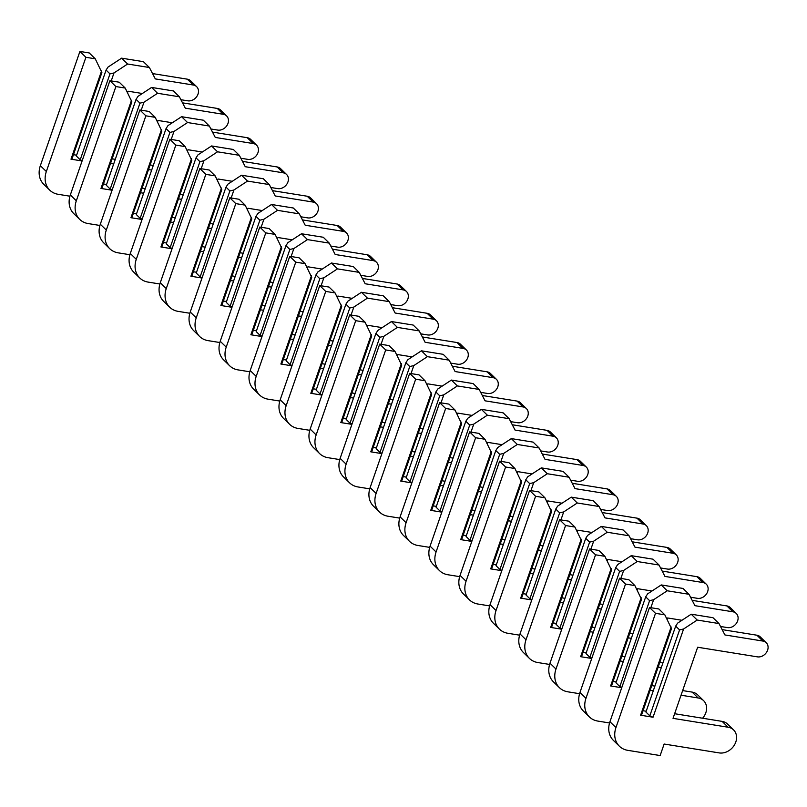 <?xml version="1.0" encoding="UTF-8"?>
<svg xmlns="http://www.w3.org/2000/svg" width="807" height="807" viewBox="0 0 807 807"><rect width="100%" height="100%" fill="white"/><g stroke="black" fill="none" stroke-linecap="round" stroke-linejoin="round"><path stroke-width="1.21" d="M653.045 717.221L683.6 628.986L697.208 620.048L718.997 623.559L724.908 634.938L762.877 641.061A8.726 7.142 -45.7 0 1 766.236 642.715A8.726 7.142 -45.7 0 1 766.65 652.167A8.726 7.142 -45.7 0 1 757.4 656.858L697.652 647.234L673.028 718.351L728.106 727.228A14.183 11.601 -45.7 0 1 733.573 729.911A14.183 11.601 -45.7 0 1 734.239 745.275A14.183 11.601 -45.7 0 1 719.219 752.911L664.131 744.034L660.146 755.554L627.775 750.339A21.829 17.845 -45.7 0 1 619.373 746.203L613.37 740.352A21.829 17.845 -45.7 0 1 609.951 721.73L649.504 607.479L658.845 608.982L664.837 614.833L671.485 628.613L641.726 714.538L640.597 715.214L653.045 717.221L649.817 715.839L679.575 629.914L675.681 626.111L645.923 712.036L649.817 715.839M640.597 715.214L671.152 626.978M619.373 746.203A21.829 17.845 -45.7 0 1 615.943 727.581L655.506 613.33L664.837 614.833M683.6 628.986L679.575 629.914M675.681 626.111L677.608 623.135L691.216 614.198L697.208 620.048M643.048 710.725L646.205 711.229M691.216 614.198L712.995 617.708L718.997 623.559M722.134 629.611L756.885 635.21A8.726 7.142 -45.7 0 1 760.244 636.864L766.236 642.715M674.632 713.721L722.114 721.377A14.183 11.601 -45.7 0 1 727.581 724.061L733.573 729.911M649.504 607.479L655.506 613.33M609.557 722.971L597.795 721.075A21.829 17.845 -45.7 0 1 589.392 716.939L583.4 711.088A21.829 17.845 -45.7 0 1 579.971 692.456L619.534 578.216L628.865 579.719L634.867 585.569L641.504 599.349L611.746 685.274L610.617 685.95L621.713 687.735M650.856 607.701L653.62 599.722L667.228 590.785L689.017 594.295L694.928 605.674L732.897 611.797A8.726 7.142 -45.7 0 1 736.256 613.451A8.726 7.142 -45.7 0 1 736.67 622.903A8.726 7.142 -45.7 0 1 727.43 627.594L720.51 626.484M610.617 685.95L641.172 597.715M589.392 716.939A21.829 17.845 -45.7 0 1 585.963 698.317L625.526 584.066L634.867 585.569M681.037 695.21L698.136 697.964A14.183 11.601 -45.7 0 1 703.593 700.647A14.183 11.601 -45.7 0 1 702.604 718.23M650.149 690.227L653.297 690.742M681.955 620.27L667.671 617.97L667.187 619.362M649.595 600.65L619.837 686.575L615.943 682.772L645.701 596.847L649.595 600.65L653.62 599.722M645.701 596.847L647.628 593.861L661.236 584.934L667.228 590.785M613.068 681.461L616.225 681.965M661.236 584.934L683.015 588.444L689.017 594.295M692.154 600.347L726.905 605.936A8.726 7.142 -45.7 0 1 730.264 607.59L736.256 613.451M651.743 685.597L654.901 686.111M682.641 690.58L692.134 692.103A14.183 11.601 -45.7 0 1 697.601 694.797L703.593 700.647M621.824 687.423L619.837 686.575M619.534 578.216L625.526 584.066M579.577 693.707L567.815 691.811A21.829 17.845 -45.7 0 1 559.412 687.675L553.42 681.824A21.829 17.845 -45.7 0 1 549.991 663.193L589.554 548.952L598.885 550.455L604.887 556.305L611.524 570.075L581.766 656.01L580.637 656.686L591.743 658.472M620.876 578.437L623.64 570.448L637.248 561.521L659.037 565.031L664.948 576.41L702.917 582.533A8.726 7.142 -45.7 0 1 706.286 584.187A8.726 7.142 -45.7 0 1 706.69 593.629A8.726 7.142 -45.7 0 1 697.45 598.33L690.53 597.22M580.637 656.686L611.192 568.451M559.412 687.675A21.829 17.845 -45.7 0 1 555.983 669.053L595.546 554.802L604.887 556.305M620.169 660.963L623.317 661.478M658.159 667.086L661.316 667.591M651.975 591.006L637.691 588.707L637.217 590.099M619.615 571.386L589.856 657.312L585.963 653.509L615.721 567.573L619.615 571.386L623.64 570.448M615.721 567.573L617.648 564.597L631.256 555.67L637.248 561.521M583.088 652.187L586.245 652.702M631.256 555.67L653.034 559.18L659.037 565.031M662.174 571.074L696.925 576.672A8.726 7.142 -45.7 0 1 700.284 578.326L706.286 584.187M621.773 656.333L624.921 656.848M659.763 662.456L662.154 662.84A14.183 11.601 -45.7 0 1 662.91 662.991M591.844 658.159L589.856 657.312M589.554 548.952L595.546 554.802M549.597 664.443L537.835 662.547A21.829 17.845 -45.7 0 1 529.432 658.411L523.44 652.56A21.829 17.845 -45.7 0 1 520.011 633.929L559.574 519.688L568.905 521.191L574.907 527.042L581.544 540.811L551.786 626.746L550.656 627.422L561.763 629.208M590.895 549.163L593.659 541.184L607.268 532.257L629.057 535.767L634.968 547.146L672.937 553.259A8.726 7.142 -45.7 0 1 676.306 554.913A8.726 7.142 -45.7 0 1 676.71 564.365A8.726 7.142 -45.7 0 1 667.47 569.066L660.55 567.957M550.656 627.422L581.211 539.187M529.432 658.411A21.829 17.845 -45.7 0 1 526.003 639.78L565.566 525.539L574.907 527.042M590.189 631.699L593.337 632.204M628.179 637.823L631.336 638.327M622.005 561.743L607.711 559.443L607.237 560.835M589.635 542.122L559.887 628.048L555.983 624.245L585.741 538.309L589.635 542.122L593.659 541.184M585.741 538.309L587.667 535.334L601.276 526.406L607.268 532.257M553.108 622.923L556.265 623.438M601.276 526.406L623.065 529.917L629.057 535.767M632.204 541.81L666.945 547.408A8.726 7.142 -45.7 0 1 670.304 549.063L676.306 554.913M591.793 627.069L594.941 627.584M629.783 633.192L632.174 633.576A14.183 11.601 -45.7 0 1 632.93 633.727M561.864 628.895L559.887 628.048M559.574 519.688L565.566 525.539M519.617 635.18L507.865 633.283A21.829 17.845 -45.7 0 1 499.452 629.147L493.46 623.297A21.829 17.845 -45.7 0 1 490.031 604.665L529.594 490.424L538.935 491.927L544.927 497.778L551.564 511.547L521.816 597.483L520.686 598.148L531.783 599.944M560.926 519.9L563.689 511.92L577.287 502.993L599.076 506.503L604.998 517.882L642.957 523.995A8.726 7.142 -45.7 0 1 646.326 525.65A8.726 7.142 -45.7 0 1 646.73 535.102A8.726 7.142 -45.7 0 1 637.49 539.802L630.58 538.693M520.686 598.148L551.231 509.913M499.452 629.147A21.829 17.845 -45.7 0 1 496.033 610.516L535.586 496.275L544.927 497.778M560.209 602.436L563.357 602.94M598.199 608.559L601.356 609.063M592.025 532.479L577.731 530.179L577.257 531.561M559.654 512.848L529.906 598.784L526.003 594.981L555.761 509.046L559.654 512.848L563.689 511.92M555.761 509.046L557.687 506.07L571.295 497.142L577.287 502.993M523.138 593.659L526.285 594.164M571.295 497.142L593.084 500.653L599.076 506.503M602.224 512.546L636.965 518.144A8.726 7.142 -45.7 0 1 640.324 519.799L646.326 525.65M561.813 597.805L564.961 598.31M599.803 603.929L602.204 604.312A14.183 11.601 -45.7 0 1 602.95 604.463M531.894 599.631L529.906 598.784M529.594 490.424L535.586 496.275M489.637 605.906L477.885 604.019A21.829 17.845 -45.7 0 1 469.472 599.883L463.48 594.023A21.829 17.845 -45.7 0 1 460.051 575.401L499.614 461.16L508.955 462.663L514.947 468.514L521.584 482.283L491.836 568.219L490.706 568.885L501.803 570.68M530.945 490.636L533.709 482.657L547.317 473.729L569.096 477.24L575.018 488.618L612.987 494.731A8.726 7.142 -45.7 0 1 616.346 496.386A8.726 7.142 -45.7 0 1 616.76 505.838A8.726 7.142 -45.7 0 1 607.51 510.538L600.6 509.419M490.706 568.885L521.261 480.649M469.472 599.883A21.829 17.845 -45.7 0 1 466.053 581.252L505.606 467.011L514.947 468.514M530.229 573.172L533.387 573.676M568.219 579.295L571.376 579.799M562.045 503.215L547.761 500.915L547.277 502.297M529.685 483.585L499.926 569.52L496.023 565.717L525.781 479.782L529.685 483.585L533.709 482.657M525.781 479.782L527.707 476.806L541.315 467.878L547.317 473.729M493.158 564.396L496.305 564.9M541.315 467.878L563.104 471.379L569.096 477.24M572.244 483.282L606.985 488.881A8.726 7.142 -45.7 0 1 610.354 490.535L616.346 496.386M531.833 568.542L534.98 569.046M569.823 574.665L572.224 575.048A14.183 11.601 -45.7 0 1 572.97 575.189M501.914 570.367L499.926 569.52M499.614 461.16L505.606 467.011M459.657 576.642L447.905 574.755A21.829 17.845 -45.7 0 1 439.502 570.62L433.5 564.759A21.829 17.845 -45.7 0 1 430.07 546.137L469.634 431.886L478.975 433.399L484.967 439.25L491.614 453.02L461.856 538.945L460.726 539.621L471.823 541.406M500.965 461.372L503.729 453.393L517.337 444.465L539.116 447.976L545.038 459.354L583.007 465.468A8.726 7.142 -45.7 0 1 586.366 467.122A8.726 7.142 -45.7 0 1 586.78 476.574A8.726 7.142 -45.7 0 1 577.53 481.275L570.62 480.155M460.726 539.621L491.281 451.385M439.502 570.62A21.829 17.845 -45.7 0 1 436.073 551.988L475.636 437.747L484.967 439.25M500.249 543.908L503.407 544.412M538.249 550.021L541.396 550.535M532.065 473.951L517.781 471.641L517.297 473.033M499.704 454.321L469.946 540.256L466.053 536.453L495.801 450.518L499.704 454.321L503.729 453.393M495.801 450.518L497.727 447.542L511.335 438.605L517.337 444.465M463.178 535.132L466.325 535.636M511.335 438.605L533.124 442.115L539.116 447.976M542.264 454.018L577.005 459.617A8.726 7.142 -45.7 0 1 580.374 461.271L586.366 467.122M501.853 539.278L505.011 539.782M539.843 545.401L542.243 545.784A14.183 11.601 -45.7 0 1 542.99 545.925M471.934 541.104L469.946 540.256M469.634 431.886L475.636 437.747M429.687 547.378L417.925 545.482A21.829 17.845 -45.7 0 1 409.522 541.346L403.52 535.495A21.829 17.845 -45.7 0 1 400.101 516.873L439.654 402.622L448.995 404.125L454.987 409.986L461.634 423.756L431.876 509.681L430.746 510.357L441.843 512.142M470.985 432.108L473.749 424.129L487.357 415.191L509.136 418.702L515.058 430.091L553.027 436.204A8.726 7.142 -45.7 0 1 556.386 437.858A8.726 7.142 -45.7 0 1 556.8 447.31A8.726 7.142 -45.7 0 1 547.549 452.011L540.64 450.891M430.746 510.357L461.301 422.122M409.522 541.346A21.829 17.845 -45.7 0 1 406.092 522.724L445.656 408.483L454.987 409.986M470.269 514.644L473.427 515.148M508.269 520.757L511.416 521.272M502.085 444.687L487.801 442.377L487.317 443.769M469.724 425.057L439.966 510.992L436.073 507.179L465.821 421.254L469.724 425.057L473.749 424.129M465.821 421.254L467.757 418.278L481.355 409.341L487.357 415.191M433.198 505.868L436.345 506.372M481.355 409.341L503.144 412.851L509.136 418.702M512.284 424.754L547.025 430.353A8.726 7.142 -45.7 0 1 550.394 432.007L556.386 437.858M471.873 510.014L475.03 510.518M509.873 516.127L512.263 516.52A14.183 11.601 -45.7 0 1 513.01 516.662M441.954 511.83L439.966 510.992M439.654 402.622L445.656 408.483M399.707 518.114L387.945 516.218A21.829 17.845 -45.7 0 1 379.542 512.082L373.54 506.231A21.829 17.845 -45.7 0 1 370.12 487.61L409.674 373.359L419.015 374.862L425.007 380.722L431.654 394.492L401.896 480.417L400.766 481.093L411.863 482.879M441.005 402.844L443.769 394.865L457.377 385.928L479.166 389.438L485.078 400.827L523.047 406.94A8.726 7.142 -45.7 0 1 526.406 408.594A8.726 7.142 -45.7 0 1 526.82 418.046A8.726 7.142 -45.7 0 1 517.569 422.737L510.66 421.627M400.766 481.093L431.321 392.858M379.542 512.082A21.829 17.845 -45.7 0 1 376.112 493.46L415.676 379.209L425.007 380.722M440.289 485.37L443.447 485.885M478.289 491.493L481.436 492.008M472.105 415.413L457.821 413.113L457.337 414.505M439.744 395.793L409.986 481.718L406.092 477.915L435.851 391.99L439.744 395.793L443.769 394.865M435.851 391.99L437.777 389.014L451.385 380.077L457.377 385.928M403.218 476.604L406.375 477.108M451.385 380.077L473.164 383.587L479.166 389.438M482.304 395.491L517.055 401.089A8.726 7.142 -45.7 0 1 520.414 402.743L526.406 408.594M441.893 480.75L445.05 481.254M479.893 486.863L482.283 487.257A14.183 11.601 -45.7 0 1 483.03 487.398M411.974 482.566L409.986 481.718M409.674 373.359L415.676 379.209M369.727 488.85L357.965 486.954A21.829 17.845 -45.7 0 1 349.562 482.818L343.57 476.967A21.829 17.845 -45.7 0 1 340.14 458.336L379.704 344.095L389.035 345.598L395.027 351.448L401.674 365.228L371.916 451.153L370.786 451.829L381.882 453.615M411.025 373.58L413.789 365.601L427.397 356.664L449.186 360.174L455.098 371.553L493.067 377.676A8.726 7.142 -45.7 0 1 496.426 379.33A8.726 7.142 -45.7 0 1 496.84 388.782A8.726 7.142 -45.7 0 1 487.599 393.473L480.679 392.363M370.786 451.829L401.341 363.594M349.562 482.818A21.829 17.845 -45.7 0 1 346.132 464.196L385.696 349.945L395.027 351.448M410.309 456.106L413.466 456.621M448.309 462.229L451.456 462.734M442.125 386.15L427.841 383.85L427.357 385.242M409.764 366.529L380.006 452.455L376.112 448.652L405.871 362.726L409.764 366.529L413.789 365.601M405.871 362.726L407.797 359.74L421.405 350.813L427.397 356.664M373.238 447.34L376.395 447.845M421.405 350.813L443.184 354.323L449.186 360.174M452.323 366.227L487.075 371.815A8.726 7.142 -45.7 0 1 490.434 373.48L496.426 379.33M411.913 451.476L415.07 451.991M449.913 457.599L452.303 457.983A14.183 11.601 -45.7 0 1 453.05 458.134M381.993 453.302L380.006 452.455M379.704 344.095L385.696 349.945M339.747 459.587L327.985 457.69A21.829 17.845 -45.7 0 1 319.582 453.554L313.59 447.703A21.829 17.845 -45.7 0 1 310.16 429.072L349.724 314.831L359.054 316.334L365.057 322.185L371.694 335.954L341.936 421.89L340.806 422.565L351.913 424.351M381.045 344.317L383.809 336.337L397.417 327.4L419.206 330.91L425.118 342.289L463.087 348.412A8.726 7.142 -45.7 0 1 466.446 350.067A8.726 7.142 -45.7 0 1 466.86 359.508A8.726 7.142 -45.7 0 1 457.619 364.209L450.699 363.1M340.806 422.565L371.361 334.33M319.582 453.554A21.829 17.845 -45.7 0 1 316.152 434.933L355.716 320.682L365.057 322.185M380.339 426.842L383.486 427.357M418.329 432.966L421.486 433.47M412.145 356.886L397.861 354.586L397.387 355.978M379.784 337.265L350.026 423.191L346.132 419.388L375.891 333.462L379.784 337.265L383.809 336.337M375.891 333.462L377.817 330.477L391.425 321.549L397.417 327.4M343.257 418.066L346.415 418.581M391.425 321.549L413.204 325.06L419.206 330.91M422.343 336.963L457.095 342.551A8.726 7.142 -45.7 0 1 460.454 344.206L466.446 350.067M381.943 422.212L385.09 422.727M419.933 428.335L422.323 428.719A14.183 11.601 -45.7 0 1 423.08 428.87M352.013 424.038L350.026 423.191M349.724 314.831L355.716 320.682M309.767 430.323L298.005 428.426A21.829 17.845 -45.7 0 1 289.602 424.29L283.61 418.44A21.829 17.845 -45.7 0 1 280.18 399.808L319.743 285.567L329.074 287.07L335.076 292.921L341.714 306.69L311.956 392.626L310.826 393.302L321.932 395.087M351.065 315.043L353.829 307.063L367.437 298.136L389.226 301.647L395.137 313.025L433.107 319.138A8.726 7.142 -45.7 0 1 436.476 320.793A8.726 7.142 -45.7 0 1 436.88 330.245A8.726 7.142 -45.7 0 1 427.639 334.945L420.719 333.836M310.826 393.302L341.381 305.066M289.602 424.29A21.829 17.845 -45.7 0 1 286.172 405.659L325.735 291.418L335.076 292.921M350.359 397.579L353.506 398.083M388.349 403.702L391.506 404.206M382.165 327.622L367.881 325.322L367.407 326.714M349.804 308.002L320.046 393.927L316.152 390.124L345.91 304.189L349.804 308.002L353.829 307.063M345.91 304.189L347.837 301.213L361.445 292.285L367.437 298.136M313.277 388.803L316.435 389.317M361.445 292.285L383.234 295.796L389.226 301.647M392.373 307.689L427.115 313.287A8.726 7.142 -45.7 0 1 430.474 314.942L436.476 320.793M351.963 392.948L355.11 393.463M389.952 399.072L392.343 399.455A14.183 11.601 -45.7 0 1 393.1 399.606M322.033 394.774L320.046 393.927M319.743 285.567L325.735 291.418M279.787 401.059L268.035 399.162A21.829 17.845 -45.7 0 1 259.622 395.027L253.63 389.176A21.829 17.845 -45.7 0 1 250.2 370.544L289.763 256.303L299.094 257.806L305.096 263.657L311.734 277.426L281.976 363.362L280.856 364.028L291.952 365.823M321.095 285.779L323.859 277.8L337.457 268.872L359.246 272.383L365.168 283.761L403.127 289.874A8.726 7.142 -45.7 0 1 406.496 291.529A8.726 7.142 -45.7 0 1 406.899 300.981A8.726 7.142 -45.7 0 1 397.659 305.682L390.739 304.572M280.856 364.028L311.401 275.792M259.622 395.027A21.829 17.845 -45.7 0 1 256.202 376.395L295.755 262.154L305.096 263.657M320.379 368.315L323.526 368.819M358.369 374.438L361.526 374.942M352.195 298.358L337.901 296.058L337.427 297.44M319.824 278.728L290.076 364.663L286.172 360.86L315.93 274.925L319.824 278.728L323.859 277.8M315.93 274.925L317.857 271.949L331.465 263.021L337.457 268.872M283.307 359.539L286.455 360.053M331.465 263.021L353.254 266.532L359.246 272.383M362.393 278.425L397.135 284.024A8.726 7.142 -45.7 0 1 400.494 285.678L406.496 291.529M321.983 363.685L325.13 364.189M359.972 369.808L362.373 370.191A14.183 11.601 -45.7 0 1 363.12 370.342M292.063 365.51L290.076 364.663M289.763 256.303L295.755 262.154M249.807 371.785L238.055 369.899A21.829 17.845 -45.7 0 1 229.642 365.763L223.65 359.902A21.829 17.845 -45.7 0 1 220.22 341.28L259.783 227.039L269.124 228.542L275.116 234.393L281.754 248.163L252.006 334.098L250.876 334.764L261.972 336.559M291.115 256.515L293.879 248.536L307.487 239.608L329.266 243.119L335.187 254.498L373.157 260.611A8.726 7.142 -45.7 0 1 376.516 262.265A8.726 7.142 -45.7 0 1 376.93 271.717A8.726 7.142 -45.7 0 1 367.679 276.418L360.769 275.298M250.876 334.764L281.431 246.528M229.642 365.763A21.829 17.845 -45.7 0 1 226.222 347.131L265.775 232.89L275.116 234.393M290.399 339.051L293.546 339.555M328.388 345.174L331.546 345.678M322.215 269.094L307.931 266.794L307.447 268.176M289.854 249.464L260.096 335.399L256.192 331.596L285.95 245.661L289.854 249.464L293.879 248.536M285.95 245.661L287.877 242.685L301.485 233.758L307.487 239.608M253.327 330.275L256.475 330.779M301.485 233.758L323.274 237.258L329.266 243.119M332.413 249.161L367.155 254.76A8.726 7.142 -45.7 0 1 370.514 256.414L376.516 262.265M292.003 334.421L295.15 334.925M329.992 340.544L332.393 340.927A14.183 11.601 -45.7 0 1 333.14 341.068M262.083 336.247L260.096 335.399M259.783 227.039L265.775 232.89M219.827 342.521L208.075 340.635A21.829 17.845 -45.7 0 1 199.662 336.499L193.67 330.638A21.829 17.845 -45.7 0 1 190.24 312.016L229.803 197.765L239.144 199.279L245.136 205.129L251.784 218.899L222.026 304.824L220.896 305.5L231.992 307.285M261.135 227.251L263.899 219.272L277.507 210.345L299.286 213.855L305.207 225.234L343.177 231.347A8.726 7.142 -45.7 0 1 346.536 233.001A8.726 7.142 -45.7 0 1 346.949 242.453A8.726 7.142 -45.7 0 1 337.699 247.154L330.789 246.034M220.896 305.5L251.451 217.265M199.662 336.499A21.829 17.845 -45.7 0 1 196.242 317.867L235.805 203.626L245.136 205.129M260.419 309.787L263.576 310.292M298.408 315.9L301.566 316.415M292.235 239.83L277.951 237.53L277.467 238.912M259.874 220.2L230.116 306.135L226.222 302.332L255.97 216.397L259.874 220.2L263.899 219.272M255.97 216.397L257.897 213.421L271.505 204.484L277.507 210.345M223.347 301.011L226.495 301.515M271.505 204.484L293.294 207.994L299.286 213.855M302.433 219.897L337.175 225.496A8.726 7.142 -45.7 0 1 340.544 227.15L346.536 233.001M262.023 305.157L265.18 305.661M300.012 311.28L302.413 311.663A14.183 11.601 -45.7 0 1 303.16 311.805M232.103 306.983L230.116 306.135M229.803 197.765L235.805 203.626M189.857 313.257L178.095 311.361A21.829 17.845 -45.7 0 1 169.692 307.225L163.69 301.374A21.829 17.845 -45.7 0 1 160.27 282.753L199.823 168.502L209.164 170.005L215.156 175.865L221.804 189.635L192.046 275.56L190.916 276.236L202.012 278.022M231.155 197.987L233.919 190.008L247.527 181.081L269.306 184.581L275.227 195.97L313.197 202.083A8.726 7.142 -45.7 0 1 316.556 203.737A8.726 7.142 -45.7 0 1 316.969 213.189A8.726 7.142 -45.7 0 1 307.719 217.89L300.809 216.77M190.916 276.236L221.471 188.001M169.692 307.225A21.829 17.845 -45.7 0 1 166.262 288.603L205.825 174.362L215.156 175.865M230.439 280.523L233.596 281.028M268.438 286.636L271.586 287.151M262.255 210.566L247.971 208.256L247.487 209.649M229.894 190.936L200.136 276.872L196.242 273.059L225.99 187.133L229.894 190.936L233.919 190.008M225.99 187.133L227.927 184.157L241.525 175.22L247.527 181.081M193.367 271.747L196.515 272.252M241.525 175.22L263.314 178.73L269.306 184.581M272.453 190.634L307.195 196.232A8.726 7.142 -45.7 0 1 310.564 197.886L316.556 203.737M232.043 275.893L235.2 276.398M270.042 282.006L272.433 282.4A14.183 11.601 -45.7 0 1 273.18 282.541M202.123 277.709L200.136 276.872M199.823 168.502L205.825 174.362M159.877 283.993L148.115 282.097A21.829 17.845 -45.7 0 1 139.712 277.961L133.71 272.11A21.829 17.845 -45.7 0 1 130.29 253.489L169.843 139.238L179.184 140.741L185.176 146.602L191.824 160.371L162.066 246.296L160.936 246.972L172.032 248.758M201.175 168.724L203.939 160.744L217.547 151.807L239.336 155.317L245.247 166.706L283.217 172.819A8.726 7.142 -45.7 0 1 286.576 174.473A8.726 7.142 -45.7 0 1 286.989 183.925A8.726 7.142 -45.7 0 1 277.739 188.616L270.829 187.506M160.936 246.972L191.491 158.737M139.712 277.961A21.829 17.845 -45.7 0 1 136.282 259.34L175.845 145.089L185.176 146.602M200.459 251.249L203.616 251.764M238.458 257.372L241.606 257.887M232.275 181.293L217.991 178.993L217.507 180.385M199.914 161.672L170.156 247.598L166.262 243.795L196.02 157.869L199.914 161.672L203.939 160.744M196.02 157.869L197.947 154.894L211.555 145.956L217.547 151.807M163.387 242.483L166.545 242.988M211.555 145.956L233.334 149.466L239.336 155.317M242.473 161.37L277.225 166.968A8.726 7.142 -45.7 0 1 280.584 168.623L286.576 174.473M202.063 246.629L205.22 247.134M240.062 252.742L242.453 253.136A14.183 11.601 -45.7 0 1 243.2 253.277M172.143 248.445L170.156 247.598M169.843 139.238L175.845 145.089M129.897 254.73L118.135 252.833A21.829 17.845 -45.7 0 1 109.732 248.697L103.73 242.846A21.829 17.845 -45.7 0 1 100.31 224.225L139.873 109.974L149.204 111.477L155.196 117.328L161.844 131.107L132.086 217.033L130.956 217.708L142.052 219.494M171.195 139.46L173.959 131.48L187.567 122.543L209.356 126.053L215.267 137.432L253.237 143.555A8.726 7.142 -45.7 0 1 256.596 145.21A8.726 7.142 -45.7 0 1 257.009 154.662A8.726 7.142 -45.7 0 1 247.769 159.352L240.849 158.243M130.956 217.708L161.511 129.473M109.732 248.697A21.829 17.845 -45.7 0 1 106.302 230.076L145.865 115.825L155.196 117.328M170.479 221.986L173.636 222.5M208.478 228.109L211.626 228.613M202.295 152.029L188.011 149.729L187.527 151.121M169.934 132.409L140.176 218.334L136.282 214.531L166.04 128.606L169.934 132.409L173.959 131.48M166.04 128.606L167.967 125.62L181.575 116.692L187.567 122.543M133.407 213.219L136.565 213.724M181.575 116.692L203.354 120.203L209.356 126.053M212.493 132.106L247.245 137.704A8.726 7.142 -45.7 0 1 250.604 139.359L256.596 145.21M172.083 217.355L175.24 217.87M210.082 223.478L212.473 223.862A14.183 11.601 -45.7 0 1 213.219 224.013M142.163 219.181L140.176 218.334M139.873 109.974L145.865 115.825M99.917 225.466L88.155 223.569A21.829 17.845 -45.7 0 1 79.752 219.433L73.76 213.583A21.829 17.845 -45.7 0 1 70.33 194.951L109.893 80.71L119.224 82.213L125.226 88.064L131.864 101.833L102.106 187.769L100.976 188.445L112.082 190.23M141.215 110.196L143.979 102.217L157.587 93.279L179.376 96.79L185.287 108.168L223.257 114.291A8.726 7.142 -45.7 0 1 226.616 115.946A8.726 7.142 -45.7 0 1 227.029 125.388A8.726 7.142 -45.7 0 1 217.789 130.088L210.869 128.979M100.976 188.445L131.531 100.209M79.752 219.433A21.829 17.845 -45.7 0 1 76.322 200.812L115.885 86.561L125.226 88.064M140.509 192.722L143.656 193.236M178.498 198.845L181.646 199.349M172.315 122.765L158.031 120.465L157.547 121.857M139.954 103.145L110.196 189.07L106.302 185.267L136.06 99.342L139.954 103.145L143.979 102.217M136.06 99.342L137.987 96.356L151.595 87.428L157.587 93.279M103.427 183.946L106.585 184.46M151.595 87.428L173.374 90.939L179.376 96.79M182.513 102.842L217.265 108.431A8.726 7.142 -45.7 0 1 220.624 110.085L226.616 115.946M142.103 188.092L145.26 188.606M180.102 194.215L182.493 194.598A14.183 11.601 -45.7 0 1 183.25 194.749M112.183 189.917L110.196 189.07M109.893 80.71L115.885 86.561M69.937 196.202L58.175 194.305A21.829 17.845 -45.7 0 1 49.772 190.17L43.78 184.319A21.829 17.845 -45.7 0 1 40.35 165.687L79.913 51.446L89.244 52.949L95.246 58.8L101.884 72.569L72.126 158.505L70.996 159.181L82.102 160.966M111.235 80.932L113.999 72.943L127.607 64.015L149.396 67.526L155.307 78.904L193.276 85.017A8.726 7.142 -45.7 0 1 196.646 86.682A8.726 7.142 -45.7 0 1 197.049 96.124A8.726 7.142 -45.7 0 1 187.809 100.825L180.889 99.715M70.996 159.181L101.551 70.945M49.772 190.17A21.829 17.845 -45.7 0 1 46.342 171.538L85.905 57.297L95.246 58.8M110.529 163.458L113.676 163.962M148.518 169.581L151.676 170.085M142.335 93.501L128.051 91.201L127.577 92.593M109.974 73.881L80.216 159.806L76.322 156.003L106.08 70.068L109.974 73.881L113.999 72.943M106.08 70.068L108.007 67.092L121.615 58.165L127.607 64.015M73.447 154.682L76.604 155.196M121.615 58.165L143.404 61.675L149.396 67.526M152.543 73.568L187.285 79.167A8.726 7.142 -45.7 0 1 190.644 80.821L196.646 86.682M112.133 158.828L115.28 159.342M150.122 164.951L152.513 165.334A14.183 11.601 -45.7 0 1 153.269 165.485M82.203 160.654L80.216 159.806M79.913 51.446L85.905 57.297M756.885 635.21L762.877 641.061M722.114 721.377L728.106 727.228M609.951 721.73L615.943 727.581M726.905 605.936L732.897 611.797M692.134 692.103L698.136 697.964M579.971 692.456L585.963 698.317M696.925 576.672L702.917 582.533M662.154 662.84L662.759 663.425M549.991 663.193L555.983 669.053M666.945 547.408L672.937 553.259M632.174 633.576L632.779 634.161M520.011 633.929L526.003 639.78M636.965 518.144L642.957 523.995M602.204 604.312L602.799 604.897M490.031 604.665L496.033 610.516M606.985 488.881L612.987 494.731M572.224 575.048L572.819 575.633M460.051 575.401L466.053 581.252M577.005 459.617L583.007 465.468M542.243 545.784L542.839 546.369M430.07 546.137L436.073 551.988M547.025 430.353L553.027 436.204M512.263 516.52L512.859 517.095M400.101 516.873L406.092 522.724M517.055 401.089L523.047 406.94M482.283 487.257L482.879 487.832M370.12 487.61L376.112 493.46M487.075 371.815L493.067 377.676M452.303 457.983L452.898 458.568M340.14 458.336L346.132 464.196M457.095 342.551L463.087 348.412M422.323 428.719L422.929 429.304M310.16 429.072L316.152 434.933M427.115 313.287L433.107 319.138M392.343 399.455L392.948 400.04M280.18 399.808L286.172 405.659M397.135 284.024L403.127 289.874M362.373 370.191L362.968 370.776M250.2 370.544L256.202 376.395M367.155 254.76L373.157 260.611M332.393 340.927L332.988 341.512M220.22 341.28L226.222 347.131M337.175 225.496L343.177 231.347M302.413 311.663L303.008 312.248M190.24 312.016L196.242 317.867M307.195 196.232L313.197 202.083M272.433 282.4L273.028 282.985M160.27 282.753L166.262 288.603M277.225 166.968L283.217 172.819M242.453 253.136L243.048 253.711M130.29 253.489L136.282 259.34M247.245 137.704L253.237 143.555M212.473 223.862L213.068 224.447M100.31 224.225L106.302 230.076M217.265 108.431L223.257 114.291M182.493 194.598L183.098 195.183M70.33 194.951L76.322 200.812M187.285 79.167L193.276 85.017M152.513 165.334L153.118 165.919M40.35 165.687L46.342 171.538"/></g></svg>
